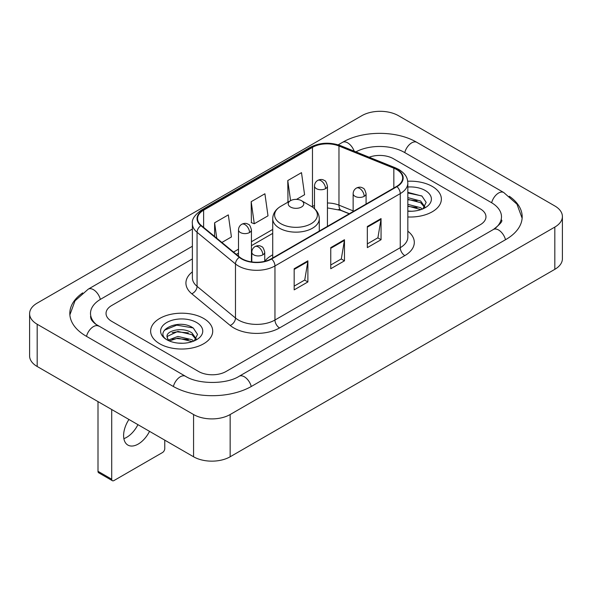 <?xml version="1.0" encoding="UTF-8"?>
<svg xmlns="http://www.w3.org/2000/svg" width="592" height="592" viewBox="0 0 592 592"><rect width="100%" height="100%" fill="white"/><g stroke="black" fill="none" stroke-linecap="round" stroke-linejoin="round"><path stroke-width="0.89" d="M272.72 254.804A34.277 19.788 0 0 0 264.742 261.213M349.221 213.786L339.564 209.886A25.87 14.933 0 0 0 338.491 209.472M432.271 186.428A31.043 17.923 0 0 0 407.71 181.241A31.043 17.923 0 0 1 432.271 186.428A31.043 17.923 0 0 1 441.366 199.104A31.043 17.923 0 0 0 432.271 186.428M203.626 318.437A31.043 17.923 0 0 0 169.8 314.552A31.043 17.923 0 0 0 150.634 331.106A31.043 17.923 0 0 0 159.729 343.782A31.043 17.923 0 0 0 193.554 347.667A31.043 17.923 0 0 0 212.72 331.106A31.043 17.923 0 0 0 203.626 318.437A31.043 17.923 0 0 0 169.8 314.552A31.043 17.923 0 0 0 150.634 331.106A31.043 17.923 0 0 0 159.729 343.782A31.043 17.923 0 0 0 193.554 347.667A31.043 17.923 0 0 0 212.72 331.106A31.043 17.923 0 0 0 203.626 318.437M396.603 169.534A20.698 11.951 180 0 1 402.664 177.977A20.698 11.951 180 0 1 396.603 186.428L271.306 258.771A20.698 11.951 180 0 1 239.723 257.172L201.302 225.493A20.698 11.951 180 0 1 197.558 218.64A20.698 11.951 180 0 1 203.618 210.19L312.472 147.349A20.698 11.951 180 0 1 338.972 146.009L393.843 168.195A20.698 11.951 180 0 1 396.603 169.534M396.966 169.319A21.208 12.247 0 0 0 394.139 167.95L339.268 145.765A21.208 12.247 0 0 0 312.102 147.142L203.256 209.982A21.208 12.247 0 0 0 200.88 225.663L239.301 257.342A21.208 12.247 0 0 0 271.669 258.978L396.966 186.643A21.208 12.247 0 0 0 396.966 169.319M294.172 268.746L294.172 289.865L307.892 281.947L307.892 260.828L294.172 268.746M294.172 286.121L304.739 280.023L307.833 261.531A5.173 2.99 -120 0 0 307.892 260.828M304.643 280.075L307.892 281.947M367.336 226.507L367.336 247.626L381.056 239.708L381.056 218.589L367.336 226.507M367.336 243.882L377.903 237.777L380.996 219.284A5.173 2.99 -120 0 0 381.056 218.589M377.807 237.836L381.056 239.708M330.75 247.626L330.75 268.746L344.47 260.828L344.47 239.708L330.75 247.626M330.75 265.001L341.318 258.904L344.418 240.411A5.173 2.99 -120 0 0 344.47 239.708M341.229 258.956L344.47 260.828M407.836 216.968A31.043 17.923 0 0 0 441.366 199.104A31.043 17.923 0 0 1 407.836 216.968M198.601 371.502A19.403 11.204 0 0 0 226.033 371.502L480.29 224.708A19.403 11.204 0 0 0 485.965 216.79A19.403 11.204 0 0 0 480.29 208.872L393.399 158.708A19.403 11.204 0 0 0 369.156 157.22A19.403 11.204 0 0 1 393.399 158.708L480.29 208.872A19.403 11.204 0 0 1 485.965 216.79A19.403 11.204 0 0 1 480.29 224.708L226.033 371.502A19.403 11.204 0 0 1 198.601 371.502L111.71 321.338L198.601 371.502M192.385 258.919L111.71 305.502A19.403 11.204 0 0 0 106.035 313.42A19.403 11.204 0 0 0 111.71 321.338A19.403 11.204 0 0 1 106.035 313.42A19.403 11.204 0 0 1 111.71 305.502L192.385 258.919M296.503 199.386L304.584 194.716L301.491 172.649L287.771 180.567L287.993 201.561M221.882 242.461L231.42 236.955L228.32 214.889L214.6 222.807L214.6 236.46M251.186 201.687L254.286 223.754L267.998 215.836L264.905 193.769L251.186 201.687L251.408 222.681M254.286 223.754L251.186 222.599M288.6 201.791L287.771 201.48M287.771 180.567L290.583 200.644M214.6 222.807L216.768 238.25M495.038 228.468A34.921 20.165 0 0 0 501.491 216.79A34.921 20.165 0 0 0 491.264 202.531L404.373 152.373A34.921 20.165 0 0 0 355.903 151.863M192.385 246.25L100.736 299.16A34.921 20.165 0 0 0 90.509 313.42A34.921 20.165 0 0 0 96.962 325.097M193.569 414.533A25.87 14.933 0 0 0 230.147 414.533L554.822 227.084A25.87 14.933 0 0 0 562.4 216.524A25.87 14.933 0 0 0 554.822 205.964L398.431 115.677A25.87 14.933 0 0 0 361.853 115.677L37.178 303.119A25.87 14.933 0 0 0 29.6 313.686A25.87 14.933 0 0 0 37.178 324.246L193.569 414.533L193.569 456.78A25.87 14.933 0 0 0 230.147 456.78L554.822 269.33A25.87 14.933 0 0 0 562.4 258.771L562.4 216.524M29.6 313.686L29.6 355.925A25.87 14.933 0 0 0 37.178 366.485L193.569 456.78M82.68 292.885A55.618 32.109 0 0 0 69.819 313.42A55.618 32.109 0 0 0 86.106 336.123L172.99 386.287A55.618 32.109 0 0 0 251.644 386.287L505.894 239.494A55.618 32.109 0 0 0 522.181 216.79A55.618 32.109 0 0 0 509.32 196.255M349.265 213.756L339.616 209.857A25.87 14.933 0 0 0 339.127 209.664M407.836 211.055L411.692 211.248M407.836 204.344L420.653 207.725L422.362 209.094M407.836 206.023L420.964 209.612M407.836 197.639L420.653 201.014L424.856 206.815M407.836 199.319L420.653 202.693L424.523 207.252M407.836 211.189A21.083 12.173 0 0 0 425.226 207.711A21.083 12.173 0 0 0 425.226 190.498A21.083 12.173 0 0 0 407.836 187.013M422.866 208.887L426.166 202.397L421.992 196.107L407.836 192.341M407.836 192.992L421.704 195.915M407.836 199.696L417.034 200.843M407.836 206.401L417.034 207.548M290.509 207.022A7.763 4.477 0 0 0 301.491 207.022A7.763 4.477 0 0 0 301.491 200.688L311.126 206.245A21.386 12.351 0 0 1 311.126 223.709A21.386 12.351 0 0 1 280.874 223.709A21.386 12.351 0 0 1 280.874 206.245C275.613 209.376 272.89 213.534 272.72 218.714A23.28 13.438 0 0 0 279.535 228.216A23.28 13.438 0 0 0 304.91 231.132A23.28 13.438 0 0 0 319.28 218.714C319.11 213.534 316.387 209.376 311.126 206.245L301.491 200.688A7.763 4.477 0 0 0 290.509 200.688A7.763 4.477 0 0 0 290.509 207.022M137.936 424.656A20.698 11.951 -60 0 1 126.629 437.355A20.698 11.951 -60 0 1 123.869 438.642M128.945 419.469A20.698 11.951 120 0 0 127.887 445.08A20.698 11.951 120 0 0 138.239 444.052A20.698 11.951 120 0 0 149.539 431.361M111.71 479.217A3.234 1.865 120 0 0 112.384 480.697L98.664 472.779A3.234 1.865 -60 0 1 97.998 471.299L111.71 479.217L111.71 409.516M97.998 401.598L97.998 471.299M112.384 480.697A3.234 1.865 120 0 0 113.997 480.541L162.474 452.554A3.234 1.865 120 0 0 164.761 448.595L164.761 440.145M178.17 343.108L183.046 343.256M168.483 340.015L177.896 336.426L192.015 339.727L193.725 341.096M169.349 340.918L177.896 338.106L192.319 341.614M168.631 340.666L167.122 337.129A14.615 8.436 0 0 0 169.482 341.036M196.211 338.824L192.015 333.022C183.239 326.473 165.19 330.514 167.122 337.129L167.062 336.485M167.159 337.336L167.558 336.249L177.896 331.394L192.015 334.695L195.878 339.26M194.22 340.888L197.528 334.406L193.347 328.109C178.555 317.482 152.27 331.49 167.447 340.082L167.521 340.126M196.588 322.499A21.083 12.173 0 0 0 166.774 322.499A21.083 12.173 0 0 0 166.774 339.712A21.083 12.173 0 0 0 196.588 339.712A21.083 12.173 0 0 0 196.588 322.499M164.369 330.225L176.749 325.149L193.059 327.916M172.102 332.697L176.749 331.853L188.397 332.852M172.102 339.401L176.749 338.557L188.397 339.556M407.836 231.198A32.338 18.67 180 0 1 404.832 255.603L279.535 327.938A6.468 3.737 60 0 1 274.962 320.02L400.259 247.678A25.87 14.933 0 0 0 407.836 237.118L407.836 183.046A25.87 14.933 180 0 1 400.259 193.606A6.468 3.737 -120 0 0 396.966 186.643M279.535 327.938A32.338 18.67 180 0 1 233.81 327.938A32.338 18.67 180 0 1 230.184 325.445L191.771 293.765A32.338 18.67 180 0 1 192.385 271.861M238.384 320.02A25.87 14.933 0 0 0 274.962 320.02L274.962 265.949A25.87 14.933 180 0 1 235.483 263.951L197.062 232.279A25.87 14.933 180 0 1 192.385 223.709L192.385 277.781A25.87 14.933 0 0 0 197.062 286.35L235.483 318.022A25.87 14.933 0 0 0 238.384 320.02M407.836 183.046C407.422 178.606 407.007 174.906 398.919 169.527L395.523 167.876A6.468 3.027 112 0 0 394.139 167.95M395.523 167.876L340.652 145.699C329.944 141.91 319.776 142.457 310.149 147.349A6.468 3.737 60 0 1 312.102 147.142M203.256 209.982A6.468 3.737 -120 0 0 201.302 210.19C194.59 215.014 191.616 219.521 192.385 223.709M200.88 225.663A6.468 4.329 129.5 0 0 197.062 232.279L197.062 286.35A6.468 4.329 -50.5 0 1 191.771 293.765M340.652 145.699A6.468 3.027 112 0 0 339.268 145.765M239.301 257.342A6.468 4.329 129.5 0 0 235.483 263.951L235.483 318.022A6.468 4.329 -50.5 0 1 230.184 325.445M271.669 258.978A6.468 3.737 60 0 1 274.962 265.949L400.259 193.606L400.259 247.678A6.468 3.737 60 0 0 404.832 255.603M203.618 210.19L203.618 227.409M393.843 168.195L393.843 188.027M338.972 146.009L338.972 205.15A20.698 11.951 0 0 0 327.435 202.989M353.143 210.878L338.972 205.15A11.64 5.454 -68 0 0 341.288 210.441L327.435 207.91M314.5 205.461A20.698 11.951 0 0 0 312.472 206.49L311.984 206.771M312.472 147.349L312.472 206.49A11.64 6.719 60 0 1 312.45 207.082M272.72 229.437L251.437 241.728M238.502 249.195L233.529 252.066M330.75 248.3L344.418 240.411M367.336 227.173L380.996 219.284M294.172 269.419L307.833 261.531M251.252 386.509A10.345 5.972 -120 0 0 239.153 376.268C226.433 384.497 198.202 384.497 185.481 376.268L95.541 324.083C92.937 321.922 91.397 320.109 90.939 318.651L90.509 316.587M173.382 386.509A10.345 5.972 -60 0 1 185.481 376.268M86.499 336.345A10.345 5.972 -60 0 1 98.598 326.103M69.871 314.877L75.021 300.803L88.252 289.148A10.345 5.972 60 0 1 100.351 299.389M338.217 144.825L342.502 142.354A10.345 5.972 60 0 1 354.164 151.16M342.502 142.354C362.681 130.351 396.684 130.351 416.864 142.354A10.345 5.972 120 0 0 404.765 152.595M416.864 142.354L503.748 192.518A10.345 5.972 120 0 0 491.649 202.76M505.501 239.723A10.345 5.972 -120 0 0 493.402 229.481L239.153 376.268M230.147 456.78L230.147 414.533M37.178 366.485L37.178 324.246M554.822 269.33L554.822 227.084M364.184 196.329A6.468 3.737 0 0 0 366.078 193.688C365.049 189.951 364.028 188.115 363.007 188.189C361.135 186.865 358.922 186.835 356.377 188.086A6.468 3.737 60 0 1 359.61 188.411A6.468 3.737 -120 0 1 364.184 196.329A6.468 3.737 0 0 1 355.037 196.329A6.468 3.737 0 0 1 353.143 193.688C353.239 191.238 354.319 189.373 356.377 188.086M262.848 254.834A6.468 3.737 0 0 0 264.742 252.192C263.714 248.455 262.693 246.62 261.671 246.694C259.799 245.369 257.587 245.34 255.041 246.59A6.468 3.737 60 0 1 258.275 246.916A6.468 3.737 -120 0 1 262.848 254.834A6.468 3.737 0 0 1 253.702 254.834A6.468 3.737 0 0 1 251.807 252.192C251.903 249.743 252.984 247.878 255.041 246.59M325.541 188.648A6.468 3.737 0 0 0 327.435 186.006C326.407 182.269 325.385 180.434 324.364 180.501C322.492 179.184 320.279 179.154 317.734 180.405A6.468 3.737 60 0 1 320.968 180.723A6.468 3.737 -120 0 1 325.541 188.648A6.468 3.737 0 0 1 316.394 188.648A6.468 3.737 0 0 1 314.5 186.006C314.596 183.557 315.677 181.685 317.734 180.405M249.543 232.523A6.468 3.737 0 0 0 251.437 229.881C250.409 226.144 249.387 224.309 248.366 224.383C246.494 223.066 244.281 223.029 241.736 224.287A6.468 3.737 60 0 1 244.97 224.605A6.468 3.737 -120 0 1 249.543 232.523A6.468 3.737 0 0 1 240.396 232.523A6.468 3.737 0 0 1 238.502 229.881C238.598 227.432 239.679 225.567 241.736 224.287M310.149 147.349L201.302 210.19M272.72 233.374L251.437 245.665M238.502 253.132L236.334 254.382M349.361 213.705L341.288 210.441M88.252 289.148L192.385 229.023M522.129 218.248L516.979 204.181L503.748 192.518M501.491 219.958C502.934 221.008 500.233 224.183 493.402 229.481M319.28 231.072L319.28 218.714M272.72 257.949L272.72 218.714M290.509 200.688L280.874 206.245M366.078 204.055L366.078 193.688M353.143 211.522L353.143 193.688M264.742 261.324L264.742 252.192M251.807 261.93L251.807 252.192M327.435 226.359L327.435 186.006M314.5 208.687L314.5 186.006M251.437 261.879L251.437 229.881M238.502 256.166L238.502 229.881"/></g></svg>
